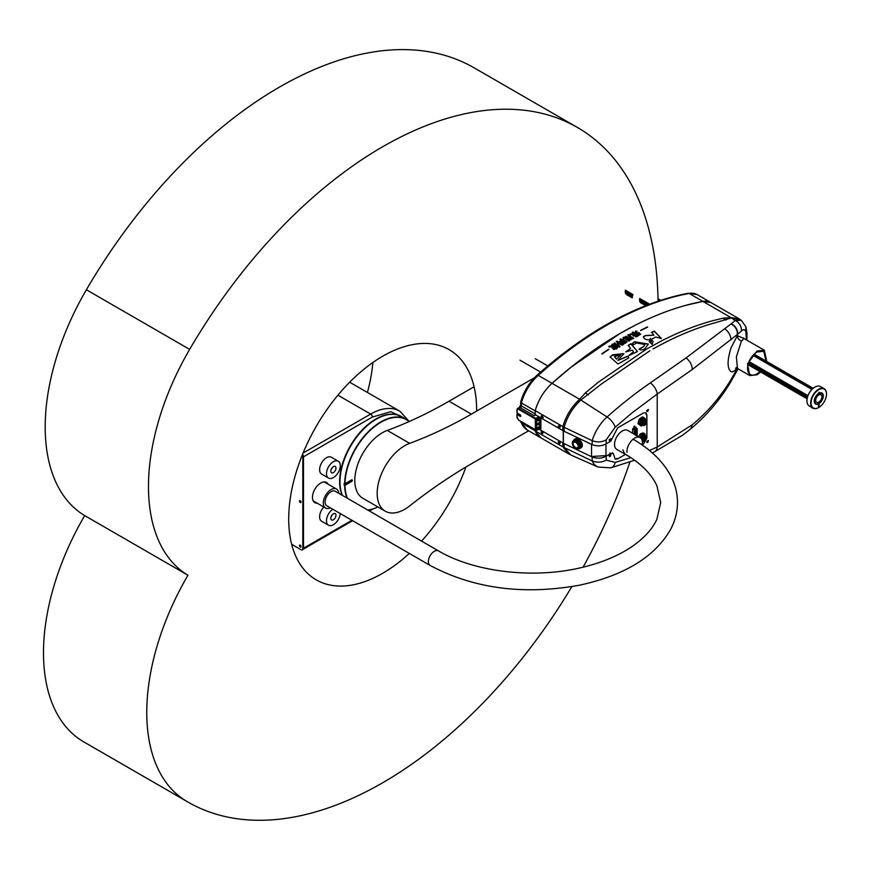 <?xml version="1.0" encoding="UTF-8"?>
<svg xmlns="http://www.w3.org/2000/svg" width="870" height="870" viewBox="0 0 870 870"><rect width="100%" height="100%" fill="white"/><g stroke="black" fill="none" stroke-linecap="round" stroke-linejoin="round"><path stroke-width="1.3" d="M342.214 495.291A51.123 29.515 -60 0 1 339.822 481.752A51.123 29.515 -60 0 1 362.137 430.302A51.123 29.515 -60 0 1 401.527 416.61A51.123 29.515 -60 0 1 401.614 416.665M342.04 495.193A51.123 29.515 -60 0 1 339.648 481.654A51.123 29.515 -60 0 1 361.963 430.204A51.123 29.515 -60 0 1 401.353 416.512A51.123 29.515 -60 0 1 401.44 416.556M317.267 503.241A11.68 6.742 -60 0 1 314.875 502.697A11.68 6.742 -60 0 1 312.45 497.346A11.68 6.742 -60 0 1 317.55 485.59A11.68 6.742 -60 0 1 326.554 482.458A11.68 6.742 -60 0 1 328.229 484.264M313.929 501.946A11.68 6.742 120 0 0 315.212 502.044M302.51 454.423A2.436 1.403 60 0 1 303.499 456.804L303.499 548.231L351.904 520.282M326.163 483.078A11.68 6.742 120 0 0 325.434 482.023M409.063 421.602A50.873 29.373 120 0 0 369.38 431.118A50.873 29.373 120 0 0 344.988 483.731L351.697 479.859A0.979 0.566 -60 0 1 351.697 481.447L344.988 485.319A50.873 29.373 120 0 0 347.511 498.347M409.259 421.515A51.123 29.515 120 0 0 406.344 419.394A51.123 29.515 120 0 0 367.271 432.749A51.123 29.515 120 0 0 344.65 483.731L344.988 483.731M406.344 419.394L401.701 416.708A51.123 29.515 120 0 0 376.144 419.242A51.123 29.515 120 0 0 339.996 481.849A51.123 29.515 120 0 0 342.388 495.389M344.988 485.319L344.128 485.025A51.123 29.515 -60 0 1 344.128 484.231A51.123 29.515 -60 0 1 344.128 483.437L344.65 483.731M376.058 419.296A50.873 29.373 120 0 0 375.971 419.34A50.873 29.373 120 0 0 339.996 481.654L339.996 481.849M367.727 510.027A50.873 29.373 120 0 0 377.852 506.938A51.123 29.515 120 0 1 367.858 510.103M344.65 485.319A51.123 29.515 120 0 0 347.032 498.075M344.128 485.025L351.012 481.056A0.979 0.566 120 0 0 351.697 479.859M300.237 545.185A1.098 0.631 60 0 1 300.237 546.98A1.098 0.631 60 0 1 300.237 545.185M300.15 545.142A1.098 0.631 -120 0 0 301.009 546.621M300.237 500.663A1.098 0.631 60 0 1 300.237 502.458A1.098 0.631 60 0 1 300.237 500.663M300.15 500.62A1.098 0.631 -120 0 0 301.009 502.099M302.466 454.521A2.436 1.403 60 0 1 303.499 456.946L303.499 548.372A2.436 1.403 60 0 1 302.999 549.481A2.436 1.403 60 0 1 302.608 549.59M291.657 544.305L301.096 549.753A2.436 1.403 60 0 0 302.314 549.883A2.436 1.403 60 0 0 302.814 548.763L302.814 457.337L303.499 456.946M302.129 455.358A2.436 1.403 60 0 1 302.814 457.337M328.284 467.233A9.733 5.622 -60 0 1 338.256 461.209A9.733 5.622 -60 0 1 338.484 472.04A9.733 5.622 -60 0 1 328.512 478.065A9.733 5.622 -60 0 1 328.284 467.233M338.256 461.209L331.372 457.228A9.733 5.622 120 0 0 321.4 463.264A9.733 5.622 120 0 0 321.628 474.096L328.512 478.065M335.298 470.539A3.654 2.11 -60 0 1 331.557 472.801A3.654 2.11 -60 0 1 331.47 468.734A3.654 2.11 -60 0 1 335.211 466.472A3.654 2.11 -60 0 1 335.298 470.539M331.057 469.702A3.654 2.11 120 0 0 331.851 468.549A3.654 2.11 120 0 0 332.275 467.592M340.246 513.55A9.733 5.622 -60 0 1 338.484 519.194A9.733 5.622 -60 0 1 328.512 525.23A9.733 5.622 -60 0 1 328.284 514.398A9.733 5.622 -60 0 1 332.764 509.233M323.836 507.025A9.733 5.622 120 0 0 321.4 510.418A9.733 5.622 120 0 0 321.628 521.25L328.512 525.23M335.298 517.693A3.654 2.11 -60 0 1 331.557 519.955A3.654 2.11 -60 0 1 331.47 515.899A3.654 2.11 -60 0 1 335.211 513.637A3.654 2.11 -60 0 1 335.298 517.693M331.057 516.856A3.654 2.11 120 0 0 331.851 515.703A3.654 2.11 120 0 0 332.275 514.746M330.361 507.841A10.951 6.329 -60 0 1 325.565 508.026A10.951 6.329 -60 0 1 325.652 495.237A10.951 6.329 -60 0 1 336.516 489.06A10.951 6.329 -60 0 1 338.756 493.301M528.634 430.78L471.366 463.83A486.841 281.075 -60 0 0 409.65 505.905A38.943 22.489 -60 0 1 404.713 509.276A38.943 22.489 -60 0 1 385.236 511.201L362.866 498.282A38.943 22.489 -60 0 1 356.896 467.081A38.943 22.489 -60 0 1 382.332 432.76A38.943 22.489 -60 0 1 387.27 430.422A486.841 281.075 120 0 0 448.996 401.233L474.085 386.748M385.236 511.201A38.943 22.489 -60 0 1 379.266 480.001A38.943 22.489 -60 0 1 404.713 445.679A38.943 22.489 -60 0 1 409.65 443.341L387.27 430.422M534.463 377.721L471.366 414.142A486.841 281.075 -60 0 1 409.65 443.341M535.224 410.673L562.836 426.604L562.814 430.574L535.224 414.642L535.224 410.673C538.389 399.874 543.978 390.76 552.015 383.322L571.503 366.846L620.082 333.46L634.328 325.695C651.815 316.724 669.03 309.927 685.962 305.305L702.916 301.401L710.899 302.521A29.21 16.867 120 0 0 702.916 301.401A365.128 210.812 120 0 0 620.082 333.46A365.128 210.812 120 0 0 552.015 383.322A35.3 20.38 120 0 0 535.159 410.901L535.159 413.881A1.457 0.848 -60 0 1 534.126 415.675L535.572 414.838M536.029 418.557L535.333 418.959L535.333 429.682L536.029 430.084L518.466 419.949L517.095 417.165M535.159 429.747L535.159 430.78A35.3 20.38 120 0 0 540.944 437.882L535.224 430.944L562.836 446.875L562.814 442.895L539.183 429.247M535.333 418.959L518.466 409.215L517.095 410.009L517.095 412.989L520.184 414.783A0.979 0.566 60 0 1 520.184 416.371L516.943 414.381L518.118 413.587M535.963 418.524L518.814 408.617L520.358 407.726A1.457 0.848 120 0 0 521.391 405.931L521.391 402.951L535.159 410.901M535.159 430.78L521.391 422.831L520.684 421.395M516.943 412.793L516.943 409.813L517.095 412.989M649.814 350.806L601.224 384.159L580.856 400.015C572.841 407.421 567.273 416.512 564.13 427.29L562.836 426.604C565.989 415.86 571.59 406.747 579.637 399.265L585.314 392.979L598.223 382.278L646.812 348.913L661.048 341.149C678.535 332.144 695.75 325.347 712.682 320.726L723.014 318.181L730.843 317.528L689.149 293.451A365.128 210.812 120 0 0 606.314 325.51A365.128 210.812 120 0 0 538.236 375.372A35.3 20.38 120 0 0 521.391 402.951L521.391 401.331M535.159 413.881L521.391 405.931A2.436 1.403 180 0 1 520.684 404.941L520.695 401.929C523.74 391.38 529.199 382.474 537.073 375.209C587.739 330.339 638.101 303.021 688.148 293.255L697.12 294.571A29.21 16.867 120 0 0 689.149 293.451A2.436 1.783 -100.5 0 0 688.148 293.255M634.882 426.213L633.947 427.203L634.882 426.213M633.806 426.648L634.176 426.017M609.805 455.162L609.065 455.858M609.805 439.263L609.065 439.959M647.323 410.053L646.584 410.738M647.323 441.057L646.584 441.742M559.845 426.365L558.203 426.126L558.812 427.17L559.845 427.757L559.845 426.365L560.258 426.811M542.63 432.336L542.63 433.728L541.597 433.129L540.999 432.085L541.597 431.737L543.043 432.771M559.845 442.275L559.845 443.656L558.812 443.069L558.203 442.025L558.812 441.677L560.258 442.71M538.747 427.518A1.098 0.631 -60 0 1 537.203 428.41A1.098 0.631 -60 0 1 538.747 427.518M537.203 428.508A1.098 0.631 120 0 0 538.062 427.029M538.747 423.538A1.098 0.631 -60 0 1 537.203 424.44A1.098 0.631 -60 0 1 538.747 423.538M537.203 424.527A1.098 0.631 120 0 0 538.062 423.048M538.747 419.568A1.098 0.631 -60 0 1 537.203 420.46A1.098 0.631 -60 0 1 538.747 419.568M537.203 420.558A1.098 0.631 120 0 0 538.062 419.079M632.61 433.238L632.61 428.703L636.057 427.213L636.057 427.866M540.901 417.915L540.901 429.062A0.979 0.566 0 0 0 539.52 429.062L539.52 417.132A0.979 0.566 180 0 1 539.53 417.132L536.768 418.72L536.083 418.329L536.431 419.318L536.768 418.72M536.431 419.318L536.431 430.443L539.52 429.062M538.834 416.73A1.947 1.12 180 0 1 538.845 416.73L536.083 418.329M536.431 430.443L535.735 430.052L535.735 418.916M638.982 349.349L643.169 346.989L644.975 344.716L643.169 346.793L638.982 349.153C641.201 350.469 643.343 350.121 645.409 348.087L648.378 344.063L634.415 341.736L632.414 343.487L633.458 344.759L636.525 342.954L644.975 344.52M632.425 343.585L634.415 341.932L648.378 344.074M625.454 336.831A364.889 210.67 -60 0 1 625.508 336.799A364.889 210.67 -60 0 1 626.204 336.396L631.392 339.398M737.586 334.33L692.335 369.445L657.22 394.056A9.733 5.068 -124.5 0 0 650.281 382.92L686.038 357.929L731.224 323.792A9.733 8.482 49.4 0 1 737.586 334.33L741.403 330.959A9.733 8.635 -131.5 0 0 735.117 320.519L731.224 323.792M543.228 417.48L542.63 417.828L542.63 416.436L540.999 416.186L543.054 417.861M627.553 356.243L617.863 360.474L623.877 353.633L612.795 354.764L610.109 356.939L617.983 363.997L628.858 357.907L627.553 356.243L628.847 357.994M617.145 341.116A365.128 210.812 120 0 0 616.254 341.671L617.95 342.649L617.319 343.117L622.322 345.172A365.128 210.812 -60 0 1 623.214 344.629L621.822 343.824L623.92 343.683L623.866 342.976L621.702 343.117L621.756 343.791L619.603 342.541L621.419 341.192L620.527 340.725L618.744 342.051L617.145 341.323L618.744 342.247L620.527 340.92L621.419 341.388M602.127 353.97L601.822 353.992A364.889 210.67 -60 0 1 608.532 349.446L608.532 349.251A365.128 210.812 120 0 0 601.822 353.796L602.127 353.97A365.128 210.812 -60 0 1 608.848 349.425L608.848 349.24M628.869 341.105A365.128 210.812 -60 0 1 629.793 340.572L623.92 337.179A365.128 210.812 120 0 0 623.007 337.723L628.869 341.105M620.397 342.095L620.451 342.802L622.55 342.66L622.485 341.953L620.397 342.095M628.205 345.336L630.532 348.446L625.845 351.839L632.392 350.186L633.48 351.719L628.771 355.623L637.503 351.534L630.913 343.715A365.128 210.812 120 0 0 628.205 345.336L628.205 345.531A364.889 210.67 -60 0 1 630.913 343.911L637.503 351.589M624.91 342.399L624.268 343.008L625.193 343.367L627.053 341.736L625.03 341.529A365.128 210.812 -60 0 1 625.845 341.04L625.041 340.572A365.128 210.812 120 0 0 624.388 340.964L623.551 339.365L622.311 339.246L622.833 340.257L620.647 338.995A365.128 210.812 120 0 0 619.853 339.474L622.278 340.877L621.637 341.551L623.431 341.54A365.128 210.812 120 0 0 622.713 341.975L623.518 342.443A365.128 210.812 -60 0 1 624.236 342.008L624.91 342.399L624.268 343.204M612.795 345.76L613.546 344.357L612.175 344.15L611.403 345.814L608.804 346.314L609.294 347.119L611.305 346.575L612.795 348.62A365.128 210.812 -60 0 1 614.024 347.826L614.59 348.152A365.128 210.812 120 0 0 613.187 349.066L614.079 349.577A365.128 210.812 -60 0 1 615.481 348.663L616.188 349.077A365.128 210.812 -60 0 1 617.08 348.5L616.384 348.098A365.128 210.812 -60 0 1 617.635 347.293L616.743 346.771A365.128 210.812 120 0 0 615.481 347.576L614.916 347.25A365.128 210.812 -60 0 1 616.145 346.467L615.297 345.977A365.128 210.812 120 0 0 615.155 346.064L612.795 345.76L615.155 346.271A364.889 210.67 -60 0 1 615.297 346.184L615.971 346.575M616.199 346.14L617.156 346.119A365.128 210.812 120 0 0 616.721 346.39L617.646 346.934A365.128 210.812 -60 0 1 618.081 346.651L619.081 347.228A365.128 210.812 -60 0 1 619.995 346.651L618.994 346.086A365.128 210.812 -60 0 1 619.549 345.727L618.624 345.194A365.128 210.812 120 0 0 618.07 345.542L617.113 344.998L617.743 344.335L616.145 344.433L614.34 342.932L613.741 344.15L616.199 346.14M614.34 342.932L615.34 343.519L614.949 343.944L615.34 343.324M630.652 339.833A365.128 210.812 -60 0 1 630.88 339.691A365.128 210.812 -60 0 1 631.566 339.3L626.204 336.201A365.128 210.812 120 0 0 625.508 336.603A365.128 210.812 120 0 0 625.28 336.733L630.652 339.833M636.666 333.754L636.949 331.22L635.568 331.057L635.502 333.395L633.045 331.97A365.128 210.812 120 0 0 632.142 332.46L634.665 333.917L630.391 333.895L630.707 334.7L634.839 334.548A365.128 210.812 120 0 0 632.914 335.613L633.795 336.124A365.128 210.812 -60 0 1 636.198 334.798L637.123 335.331L635.47 336.494L636.546 336.897L640.668 334.113L637.09 334.308A365.128 210.812 -60 0 1 639.493 333.025L638.613 332.514A365.128 210.812 120 0 0 636.666 333.558L636.666 333.754A364.889 210.67 -60 0 1 638.613 332.71L639.309 333.112M635.372 332.362L635.502 333.591L633.045 332.166A364.889 210.67 -60 0 0 632.327 332.558M651.412 339.67L651.054 342.726L651.358 340.311L650.358 338.778L650.706 339.637L649.205 341.66L652.119 344.4L653.109 341.54L651.412 339.67L651.728 340.659M643.354 336.679L643.354 336.712C644.213 339.213 646.508 340.181 650.26 339.604L650.281 338.419L651.38 339.387L655.708 337.016L661.45 338.55L654.283 331.078A365.128 210.812 120 0 0 651.793 332.307L653.827 335.233L645.66 335.45A365.128 210.812 120 0 0 643.354 336.679L643.354 336.744M650.26 339.604L650.281 338.419M627.857 334.809L629.499 336.875L632.838 338.811A365.128 210.812 -60 0 1 633.762 338.289L630.641 336.494L629.26 334.613L627.857 334.809M647.345 326.957L647.345 327.153A364.889 210.67 -60 0 0 640.657 330.513L640.94 330.502A365.128 210.812 -60 0 1 647.65 327.131L647.345 326.957A365.128 210.812 120 0 0 640.635 330.328L640.94 330.502M760.641 372.001L757.052 374.818L749.744 375.546L747.504 363.845L757.052 350.969L764.349 350.251L766.731 361.463M764.349 350.251L744.187 338.604L741.501 340.92L736.368 356.852L737.477 368.456L749.744 375.546M759.967 371.61L757.052 373.828A13.387 7.732 -60 0 1 750.353 374.491A13.387 7.732 -60 0 1 748.298 363.758A13.387 7.732 -60 0 1 757.052 351.969L763.74 351.306L766.057 361.072M615.558 345.194L615.242 345.825M613.741 344.346L614.34 343.128M614.949 343.944L617.743 344.531M617.113 344.998L618.07 345.749A364.889 210.67 -60 0 1 618.624 345.39L619.386 345.836M618.994 346.086L619.821 346.76M614.916 347.25L615.481 347.772A364.889 210.67 -60 0 1 616.743 346.978L617.472 347.402M613.35 349.153A364.889 210.67 -60 0 1 614.59 348.348L614.59 348.152M611.403 345.814L612.175 344.346L613.546 344.553M608.804 346.51L611.403 346.01M622.876 342.073A364.889 210.67 -60 0 1 623.431 341.736L623.431 341.54M621.517 341.105L622.278 340.877M620.016 339.572A364.889 210.67 -60 0 1 620.647 339.191L622.833 340.257M622.311 339.441L623.551 339.561L624.388 341.16A364.889 210.67 -60 0 1 625.041 340.779L625.682 341.138M625.03 341.529L627.053 341.932M637.123 335.331L635.47 336.69M633.088 335.711A364.889 210.67 -60 0 1 634.839 334.754L634.839 334.548M634.665 333.917L630.391 334.102M635.568 331.057L636.949 331.416M635.372 332.46L635.568 331.252M637.09 334.308L637.917 334.993L639.657 333.852L640.668 334.308M650.706 339.637L649.216 341.758M650.14 339.3L651.358 340.507M651.054 342.726L651.412 339.865M650.88 342.03L651.054 342.921M651.597 339.952L653.098 341.616M643.387 336.864A364.889 210.67 -60 0 1 645.66 335.657L653.827 335.233M651.51 332.731L651.793 332.503A364.889 210.67 -60 0 1 654.283 331.285L661.439 338.582M650.281 338.615L650.26 339.811M628.793 355.721L633.48 351.719M625.867 351.948L630.532 348.446M620.397 342.291L622.485 342.16L622.55 342.867M623.181 337.821A364.889 210.67 -60 0 1 623.92 337.386L629.619 340.67M627.857 335.004L629.26 334.809L630.641 336.69L633.588 338.387M619.603 342.541L621.756 343.791M621.702 343.313L623.866 343.171L623.92 343.878M621.822 343.824L623.05 344.727M617.319 343.324L617.95 342.649M616.417 341.769A364.889 210.67 -60 0 1 617.145 341.323M612.795 354.764L613.013 355.297L623.866 353.655M610.12 357.048L612.795 354.971M617.863 360.474L627.553 356.439M562.814 430.574A19.477 11.245 0 0 0 564.151 431.281L592.176 444.668C597.19 446.484 601.877 446.201 606.205 443.82L610.74 441.199L617.624 427.888L643.452 412.978L645.877 412.739L646.889 414.968L646.889 438.023L643.452 443.983L642.234 444.69M625.421 454.39L617.624 458.892L615.199 459.132L613.176 453.281L610.74 453.531L606.205 456.141C601.877 458.523 597.19 458.805 592.176 456.989L564.151 443.602A19.477 11.245 180 0 1 562.814 442.895M648.096 440.611L648.096 442.003L647.062 442.591L647.062 441.199L648.52 440.568M648.096 409.607L648.096 410.999L647.062 411.586L647.062 410.194L648.52 409.563M593.035 456.413L605.346 455.652M610.566 454.716L610.566 456.108L609.544 456.706L609.544 455.314L611.001 454.673M610.566 438.817L610.566 440.209L609.544 440.807L609.544 439.415L611.001 438.774M535.224 429.791L535.224 430.944M558.203 442.025L558.812 441.677M540.999 432.085L541.597 431.737M540.977 437.904L568.567 453.835L562.836 446.875L592.176 460.969C597.19 462.786 601.877 462.503 606.205 460.121L606.205 456.141M564.151 431.281L564.13 427.29L592.176 440.698C597.201 442.515 601.877 442.232 606.205 439.85L615.188 427.203L632.262 412.695L657.22 394.056L657.22 447.017L692.335 424.723C707.527 412.086 720.414 397.057 731.007 379.646L737.586 368.01M541.597 415.838L540.999 416.186M558.812 425.778L558.203 426.126M737.336 367.347C735.063 370.859 732.953 372.295 731.007 371.664C727.124 368.456 727.124 360.539 731.007 347.902L737.336 335.689L744.089 338.55M746.471 339.92L745.851 331.742C744.883 329.393 743.404 329.132 741.403 330.959M564.151 443.602L564.13 447.561L570.938 455.043L598.06 467.038A32.049 18.498 120 0 1 592.176 460.969L592.176 456.989M653.022 348.957L664.049 343.03C681.536 334.036 698.751 327.229 715.684 322.618L731.431 317.909L741.207 320.269M745.884 326.848L745.851 331.742L745.818 326.663L741.251 320.301L735.117 320.519L730.843 317.528L739.533 319.094M616.515 359.158L620.614 354.971L614.481 356.559L616.515 359.158L620.614 354.971M612.861 347.739A364.889 210.67 -60 0 1 614.264 346.836L612.621 346.445L612.861 347.739M614.481 356.559L616.515 358.951M612.621 346.445L612.861 347.543A365.128 210.812 -60 0 1 614.264 346.63M629.63 456.783A10.951 6.329 -60 0 1 629.195 456.565A10.951 6.329 -60 0 1 628.553 456.087M626.965 452.324A10.951 6.329 -60 0 1 630.696 441.71A10.951 6.329 -60 0 1 638.917 437.153A10.951 6.329 -60 0 1 640.157 437.599A10.951 6.329 -60 0 1 642.18 444.983M640.157 437.599L627.759 430.443A10.951 6.329 120 0 0 626.52 429.997A10.951 6.329 120 0 0 616.275 437.762A10.951 6.329 120 0 0 616.808 449.42L629.195 456.565M643.55 439.274C644.626 437.208 645.366 436.979 645.768 438.6C644.692 440.666 643.952 440.883 643.55 439.274M645.714 436.251A4.426 2.556 120 0 0 645.714 436.196L644.92 433.847A4.557 2.632 -60 0 0 644.79 433.749L643.582 433.053A4.557 2.632 -60 0 1 643.724 433.151L644.637 433.673M641.636 439.143A2.36 1.359 -60 0 1 641.679 438.654A2.36 1.359 -60 0 1 644.42 436.077L644.344 436.022A2.36 1.359 -60 0 1 644.409 436.077M641.494 438.904A2.36 1.359 -60 0 1 641.538 438.567A2.36 1.359 -60 0 1 642.702 436.479A2.36 1.359 -60 0 1 644.344 436.022M641.832 439.176A2.229 1.283 -60 0 1 641.832 439.122A2.229 1.283 -60 0 1 641.875 438.676A2.229 1.283 -60 0 1 643.408 436.392A2.229 1.283 -60 0 1 643.452 436.37A2.36 1.359 -60 0 1 643.876 436.164A2.36 1.359 -60 0 1 644.322 436.109M641.864 439.6A2.36 1.359 -60 0 1 641.832 439.23A2.36 1.359 -60 0 1 641.875 438.763A2.36 1.359 -60 0 1 643.495 436.338L643.408 436.392M642.027 439.622A2.36 1.359 -60 0 1 642.049 438.861A2.36 1.359 -60 0 1 643.941 436.316M644.616 441.188A2.849 1.642 -60 0 1 644.572 441.21A2.849 1.642 -60 0 1 643.147 441.351A2.849 1.642 -60 0 1 642.615 439.48A2.849 1.642 -60 0 1 644.028 436.968A2.849 1.642 -60 0 1 645.997 436.414A2.849 1.642 -60 0 1 646.584 437.719A2.849 1.642 -60 0 1 646.584 437.773M642.908 441.155A2.849 1.642 -60 0 1 642.615 441.046A2.849 1.642 -60 0 1 642.19 440.557M642.049 440.089A2.849 1.642 -60 0 1 642.082 439.176A2.849 1.642 -60 0 1 643.485 436.664A2.849 1.642 -60 0 1 645.464 436.109A2.849 1.642 -60 0 1 645.703 436.305M646.54 438.36A2.73 1.577 -60 0 1 644.659 441.166A2.73 1.577 -60 0 1 642.789 439.513A2.73 1.577 -60 0 1 644.887 436.599A2.73 1.577 -60 0 1 646.584 437.827A2.73 1.577 -60 0 1 646.54 438.36M638.613 436.707L639.852 434.478A4.426 2.556 -60 0 1 640.798 433.608L643.278 432.923A4.557 2.632 -60 0 1 643.582 433.053M643.278 432.923L644.485 433.619L642.18 434.402L640.798 433.608M639.852 434.478L640.092 434.26A4.557 2.632 -60 0 1 640.668 433.717M640.092 434.26L641.299 434.946L639.994 437.501M640.429 437.773A3.404 1.968 -60 0 1 644.3 434.793A3.404 1.968 -60 0 1 644.463 434.913M642.18 434.402A4.426 2.556 120 0 0 641.233 435.272M645.072 434.097A4.426 2.556 120 0 0 644.355 433.738M641.299 434.946A4.557 2.632 -60 0 1 641.875 434.413M640.766 438.045A3.404 1.968 -60 0 1 644.659 435A3.404 1.968 -60 0 1 645.312 436.044M641.103 438.382A3.11 1.794 -60 0 1 643.169 435.522A3.11 1.794 -60 0 1 645.236 436.011M643.539 423.875L645.779 422.2L643.539 423.875M645.66 420.319L645.725 420.079A4.426 2.556 120 0 0 645.725 420.036A4.426 2.556 120 0 0 645.692 419.525A4.426 2.556 120 0 0 645.583 419.035L645.638 419.112A4.557 2.632 -60 0 1 645.692 419.416A4.557 2.632 -60 0 1 645.725 419.742L645.725 419.742M642.484 425.049A3.404 1.968 -60 0 1 641.244 424.995A3.404 1.968 -60 0 1 640.57 423.831A3.404 1.968 -60 0 1 641.875 420.188A3.404 1.968 -60 0 1 644.659 419.101A3.404 1.968 -60 0 1 645.312 420.145M641.081 424.875A3.404 1.968 -60 0 1 640.885 424.799A3.404 1.968 -60 0 1 640.211 423.625A3.404 1.968 -60 0 1 641.516 419.982A3.404 1.968 -60 0 1 644.3 418.894A3.404 1.968 -60 0 1 644.463 419.014M642.419 424.984A3.11 1.794 -60 0 1 640.983 423.799A3.11 1.794 -60 0 1 642.625 420.014A3.11 1.794 -60 0 1 645.236 420.112M642.06 424.266L641.984 424.212A2.36 1.359 -60 0 0 642.06 424.255A2.36 1.359 -60 0 1 641.658 423.483A2.36 1.359 -60 0 1 642.517 421.015A2.36 1.359 -60 0 1 644.42 420.177L644.344 420.123A2.36 1.359 -60 0 1 644.409 420.166M641.984 424.212A2.36 1.359 -60 0 1 641.505 423.407A2.36 1.359 -60 0 1 642.408 420.884A2.36 1.359 -60 0 1 644.344 420.123M642.908 425.256A2.849 1.642 -60 0 1 642.615 425.147A2.849 1.642 -60 0 1 642.049 424.168A2.36 1.359 -60 0 1 641.842 423.592A2.36 1.359 -60 0 1 641.832 423.331A2.36 1.359 -60 0 1 643.256 420.601A2.36 1.359 -60 0 1 643.495 420.438A2.36 1.359 -60 0 1 644.322 420.21M641.832 423.277A2.229 1.283 -60 0 1 641.832 423.222A2.229 1.283 -60 0 1 643.18 420.645A2.229 1.283 -60 0 1 643.408 420.493A2.229 1.283 -60 0 1 643.452 420.46M642.027 423.723A2.36 1.359 -60 0 1 642.027 423.701A2.36 1.359 -60 0 1 643.941 420.417M644.616 425.289A2.849 1.642 -60 0 1 644.572 425.31A2.849 1.642 -60 0 1 643.147 425.452A2.849 1.642 -60 0 1 642.582 424.473A2.849 1.642 -60 0 1 643.669 421.428A2.849 1.642 -60 0 1 645.997 420.514A2.849 1.642 -60 0 1 646.562 421.493A2.849 1.642 -60 0 1 646.584 421.819A2.849 1.642 -60 0 1 646.584 421.874A2.73 1.577 -60 0 1 644.659 425.256A2.73 1.577 -60 0 1 642.756 424.462A2.73 1.577 -60 0 1 644.376 420.993A2.73 1.577 -60 0 1 646.562 421.613A2.73 1.577 -60 0 1 646.584 421.917L646.584 421.819M638.178 423.788L641.049 425.952L638.178 423.788A4.557 2.632 -60 0 1 638.091 423.146L638.906 419.927A4.426 2.556 -60 0 1 639.689 418.774L642.201 417.013A4.557 2.632 -60 0 1 642.767 416.947L644.191 417.807A4.426 2.556 120 0 0 643.278 417.915L640.755 419.688L639.689 418.774M638.08 422.853L638.08 422.874A4.426 2.556 -60 0 1 638.08 422.853A4.426 2.556 -60 0 1 638.091 422.809L639.461 423.603A4.426 2.556 120 0 0 639.602 424.647M645.583 419.035L644.191 417.807M642.201 417.013L643.278 417.915M638.906 419.927L639.08 419.699A4.557 2.632 -60 0 1 639.548 418.992M639.08 419.699L640.287 420.395L639.461 423.603M641.049 425.952A4.557 2.632 -60 0 0 641.603 425.887L642.691 425.191M641.059 419.568A4.426 2.556 120 0 0 640.287 420.721M640.994 425.876A4.426 2.556 120 0 0 641.908 425.767M643.408 417.709A4.557 2.632 -60 0 1 643.974 417.633M640.287 420.395A4.557 2.632 -60 0 1 640.755 419.688M639.385 424.484A4.557 2.632 -60 0 1 639.298 423.842M642.049 424.168A2.849 1.642 -60 0 1 643.137 421.123A2.849 1.642 -60 0 1 645.464 420.21A2.849 1.642 -60 0 1 645.703 420.406M632.61 428.91L634.274 429.867L634.274 434.206M634.274 429.867L634.676 429.247L633.251 428.421M637.144 435.859L637.144 428.66L634.676 429.247M634.447 434.304L634.447 430.008L636.873 428.703L636.971 435.761M573.45 440.644A5.307 3.317 55.5 0 1 574.287 439.535L575.222 438.893A5.307 3.317 55.5 0 1 579.594 439.839A5.307 3.317 55.5 0 1 582.291 444.983A5.307 3.317 55.5 0 1 581.236 447.637L580.301 448.278A5.307 3.317 55.5 0 1 578.963 448.67M574.287 439.535A5.307 3.317 55.5 0 1 578.648 440.481A5.307 3.317 55.5 0 1 581.356 445.625A5.307 3.317 55.5 0 1 580.301 448.278M579.735 446.375A4.872 3.045 55.5 0 1 578.768 448.8A4.872 3.045 55.5 0 1 574.765 447.93A4.872 3.045 55.5 0 1 572.286 443.211A4.872 3.045 55.5 0 1 573.254 440.775A4.872 3.045 55.5 0 1 577.256 441.645A4.872 3.045 55.5 0 1 579.735 446.375M573.602 440.59A4.872 3.045 55.5 0 1 573.906 440.329A4.872 3.045 55.5 0 1 577.919 441.199A4.872 3.045 55.5 0 1 580.388 445.918A4.872 3.045 55.5 0 1 579.431 448.344A4.872 3.045 55.5 0 1 579.072 448.539M573.7 441.666A3.893 2.436 55.5 0 1 573.808 441.579A3.893 2.436 55.5 0 1 577.006 442.275A3.893 2.436 55.5 0 1 578.985 446.049A3.893 2.436 55.5 0 1 578.224 447.996A3.893 2.436 55.5 0 1 578.104 448.072M580.257 445.016A3.893 2.436 -124.5 0 0 577.321 440.742M818.496 395.154A4.383 2.534 -60 0 1 820.975 394.752A4.383 2.534 -60 0 1 821.704 398.068A4.383 2.534 -60 0 1 819.083 401.929A4.383 2.534 -60 0 1 816.593 402.331A4.383 2.534 -60 0 1 815.875 399.015A4.383 2.534 -60 0 1 818.496 395.154M819.779 402.81A0.968 0.555 -60 0 1 820.791 401.777A6.09 3.513 120 0 0 821.737 400.461A0.968 0.555 -60 0 1 822.433 399.091A6.09 3.513 120 0 0 821.922 393.327A0.968 0.555 -60 0 1 821.084 393.012A6.09 3.513 120 0 0 820.029 393.066A0.968 0.555 -60 0 1 818.953 393.479A6.09 3.513 120 0 0 814.668 399.493A0.968 0.555 -60 0 1 814.494 400.831A6.09 3.513 120 0 0 814.603 402.103A0.968 0.555 -60 0 1 814.983 403.06A6.09 3.513 120 0 0 815.745 403.81A6.09 3.513 120 0 0 819.203 403.245A6.09 3.513 120 0 0 819.779 402.81M807.142 398.525L748.113 364.454M646.051 305.522L639.896 301.977M632.262 297.562L625.65 293.745M625.269 292.788L632.392 296.898M639.515 301.02L646.812 305.229M748.287 363.812L807.273 397.862M807.545 396.818L748.613 362.801M648.063 304.739L639.417 299.758M632.664 295.854L625.149 291.515M625.334 290.178L633.077 294.647M639.624 298.432L649.575 304.174M749.07 361.615L807.958 395.611M811.917 389.412L752.974 355.384M658.677 300.944L658.035 300.574M658.024 299.53L659.808 300.563M753.594 354.71L812.591 388.77M813.048 388.379L754.018 354.297M660.547 300.324L658.014 298.867M658.014 298.693L660.732 300.27M754.127 354.188L813.178 388.281M821.715 393.207A6.09 3.513 120 0 0 821.628 393.153A6.09 3.513 120 0 0 818.844 393.316L819.051 393.196A6.373 3.687 -60 0 1 823.303 395.937A6.373 3.687 -60 0 1 819.051 403.593L819.051 407.29A10.908 6.297 120 0 0 826.5 394.088A10.908 6.297 120 0 0 818.79 389.64A10.908 6.297 120 0 0 811.079 402.843A10.908 6.297 120 0 0 818.529 407.595L818.322 407.715A11.201 6.46 120 0 1 812.982 408.117A11.201 6.46 120 0 1 810.666 402.995A11.201 6.46 120 0 1 818.583 389.281A11.201 6.46 120 0 1 824.184 388.727A11.201 6.46 120 0 1 826.5 393.849A11.201 6.46 120 0 1 826.5 393.969M824.184 388.727L820.464 386.584A11.201 6.46 120 0 0 814.864 387.139A11.201 6.46 120 0 0 806.947 400.852A11.201 6.46 120 0 0 809.263 405.975A11.201 6.46 120 0 0 809.459 406.072M810.873 406.681L809.296 405.866M819.051 393.196L819.051 392.229L818.529 393.49A6.373 3.687 -60 0 0 814.276 401.146A6.373 3.687 -60 0 0 818.529 403.887L818.529 407.595M814.276 401.026A6.09 3.513 120 0 0 815.538 403.691L815.745 403.81M806.947 400.722A10.908 6.297 -60 0 1 806.947 400.613A10.908 6.297 -60 0 1 814.657 387.259A10.908 6.297 -60 0 1 814.755 387.193M809.839 406.29L812.939 408.084M813.461 408.356A2.066 1.196 60 0 1 812.591 408.182A2.066 1.196 60 0 1 812.504 408.128M813.189 408.237A1.827 1.055 60 0 1 812.417 408.084A1.827 1.055 60 0 1 811.536 407.16M335.244 491.267A8.395 4.85 120 0 0 331.057 491.68A8.395 4.85 120 0 0 325.565 499.075A8.395 4.85 120 0 0 326.848 505.818L430.117 565.435A8.395 4.85 120 0 1 428.377 561.574A8.395 4.85 120 0 1 434.337 551.297A8.395 4.85 120 0 1 438.513 550.895L335.244 491.267M622.876 449.855L624.616 453.716C640.777 463.264 651.543 473.965 656.926 485.83L660.7 502.588L656.839 519.368C652.424 529.003 644.279 537.964 632.425 546.273C618.516 555.81 601.268 562.977 580.671 567.751C533.016 579.094 473.867 571.905 438.513 550.895M367.401 392.446A132.903 76.734 120 0 0 372.871 362.496M476.662 411.097A132.903 76.734 120 0 0 449.137 349.653A132.903 76.734 120 0 0 347.097 384.866A132.903 76.734 120 0 0 288.709 518.063A132.903 76.734 120 0 0 316.223 579.855A132.903 76.734 120 0 0 409.324 553.44M421.558 541.107A132.903 76.734 120 0 0 465.939 467.016M658.046 301.15A389.466 224.862 120 0 0 577.419 127.466A389.466 224.862 120 0 0 189.649 349.381A194.739 112.426 120 0 0 148.476 485.177A194.739 112.426 120 0 0 187.953 575.222A194.739 112.426 120 0 0 146.769 711.007A194.739 112.426 120 0 0 186.256 801.053A389.466 224.862 120 0 0 187.942 802.042A389.466 224.862 120 0 0 571.873 586.608M577.419 127.466L474.139 67.838A389.466 224.862 120 0 0 86.38 289.764A194.739 112.426 120 0 0 45.197 425.55A194.739 112.426 120 0 0 84.684 515.595A194.739 112.426 120 0 0 43.5 651.391A194.739 112.426 120 0 0 82.976 741.425A389.466 224.862 120 0 0 84.673 742.425L187.942 802.042M187.953 575.222L84.684 515.595M583.074 567.186A389.466 224.862 120 0 0 629.978 461.926M337.919 395.187L370.631 414.076A2.436 1.403 60 0 1 372.349 417.056L390.88 411.673L405.909 419.144M303.054 453.085L370.631 414.076A58.42 33.734 -60 0 1 399.841 411.184L349.664 382.213M372.229 509.157A2.436 1.403 60 0 1 371.849 509.592L369.413 510.994M370.315 509.657L368.706 510.592M372.349 417.056L303.499 456.804M351.012 481.056L351.697 481.447M303.499 548.372L302.814 548.763M520.032 360.213L540.596 372.088M471.366 414.142L448.996 401.233M650.281 382.92A361.876 208.93 120 0 0 607.086 416.98L579.637 399.265L538.236 375.372A2.436 0.99 -131.8 0 0 537.073 375.209M535.681 430.052L518.563 420.166L535.333 429.682M518.466 409.215L518.814 408.617A2.436 1.403 60 0 0 517.596 408.498L517.095 409.618A2.436 1.403 60 0 1 517.596 408.498L519.14 407.606A2.436 1.403 -120 0 1 520.358 407.726L534.126 415.675M516.943 414.381L516.943 417.361L518.466 419.949M517.095 414.577L517.095 417.567M521.391 421.798L521.391 422.831A35.3 20.38 120 0 0 527.176 429.932L520.76 422.135M520.88 415.969L520.184 416.371M605.988 443.95L605.988 456.271M591.535 444.363L591.535 456.685M563.368 430.878L563.368 443.2M563.249 430.813L563.249 443.135M558.812 427.17L559.725 426.637M541.597 417.23L542.521 416.697M542.521 432.597L541.597 433.129M559.725 442.536L558.812 443.069M646.889 414.968L646.029 414.468M643.452 443.983L642.582 443.493M617.624 458.892L616.765 458.392M648.096 442.003L647.236 441.503M648.096 410.999L647.236 410.499M609.881 453.031L610.74 453.531M610.566 456.108L609.707 455.608M610.566 440.209L609.707 439.709M606.205 443.82L606.205 439.85M630.946 457.642L615.188 462.405L606.205 460.121M652.272 452.868L654.457 451.856A9.733 6.133 -115 0 0 657.22 447.017L649.477 450.486M615.188 427.203A9.733 3.937 48.2 0 0 607.086 416.98A32.049 18.498 120 0 0 592.176 440.698L592.176 444.668M634.632 460.219L610.762 467.853A9.733 6.906 -104.7 0 0 615.188 462.405M737.336 335.689A4.872 3.904 -140.1 0 0 741.501 340.92M692.335 369.445C692.031 364.791 689.932 360.952 686.038 357.929M654.457 451.856L682.667 435.163L690.791 428.823L692.335 424.723M723.014 318.181L725.971 320.084M588.348 394.839L585.314 392.979M731.007 339.92C730.691 335.418 728.658 331.753 724.917 328.914M690.791 428.823C706.342 415.827 719.512 400.45 730.278 382.691L731.007 379.646M737.336 334.548A9.733 8.482 -130.5 0 0 730.963 323.999M737.629 368.554A9.733 5.753 27.5 0 1 737.238 370.337L736.977 370.827A9.733 5.764 -152.4 0 0 737.336 368.478M738.043 368.782L737.238 370.337A9.733 5.753 27.5 0 1 737.097 370.576M644.605 437.653A1.457 0.848 -60 0 1 645.29 437.61A1.457 0.848 -60 0 1 645.562 438.567A1.457 0.848 -60 0 1 644.844 439.861A1.457 0.848 -60 0 1 643.822 440.144A1.457 0.848 -60 0 1 643.528 439.524M644.605 421.754A1.457 0.848 -60 0 1 645.29 421.711A1.457 0.848 -60 0 1 645.583 422.211A1.457 0.848 -60 0 1 645.018 423.777A1.457 0.848 -60 0 1 643.822 424.245A1.457 0.848 -60 0 1 643.561 423.853M635.307 427.529L636.862 428.431M572.83 443.787C574.548 440.883 576.462 441.688 578.561 446.223C576.843 449.127 574.929 448.322 572.83 443.787M572.873 444.178A3.893 2.436 55.5 0 1 572.808 443.678A3.893 2.436 55.5 0 1 573.58 441.732A3.893 2.436 55.5 0 1 576.788 442.428A3.893 2.436 55.5 0 1 578.768 446.201A3.893 2.436 55.5 0 1 577.995 448.148A3.893 2.436 55.5 0 1 575.461 447.941M186.256 801.053L82.976 741.425M189.649 349.381L86.38 289.764M409.02 421.297L399.841 411.184M372.991 508.917L371.849 509.592M352.622 520.695L303.315 549.166M302.999 549.481L302.314 549.883M325.565 508.026L313.211 500.892M336.516 489.06L324.162 481.915M535.246 358.701L547.774 365.933M738.826 318.648L697.12 294.571M540.944 437.882L527.176 429.932M519.14 407.606L520.684 404.941M612.317 452.791L613.176 453.281M610.762 467.853L598.06 467.038M736.596 367.357L735.629 368.26L737.477 368.456M743.6 338.55L743.393 337.875L744.187 338.604M746.862 340.148L747.004 333.362L745.894 326.881M568.578 453.792L569.785 454.455M736.977 370.827L730.278 382.691M738.826 318.67L740.294 319.616M645.29 437.61L643.593 439.241L643.822 440.144M645.29 421.711L643.822 424.245M634.447 432.14L634.447 431.585M634.447 433.532L636.1 434.489L635.089 433.336M634.447 431.15L636.1 432.107L635.089 430.954M635.252 429.236L636.1 429.726L635.85 429.008M634.447 429.954L636.1 430.911L635.089 429.769M634.447 432.346L636.1 433.303L635.089 432.151M634.447 430.954L634.447 430.389M634.447 433.336L634.447 432.771M637.047 428.431L635.404 427.485M634.447 433.967L634.73 434.685M635.089 434.532L636.1 435.685M573.808 441.579L572.775 443.733C573.417 447.049 575.157 448.528 577.995 448.148L578.224 447.996M578.768 448.8L579.431 448.344M573.254 440.775L573.906 440.329M807.088 398.819L748.048 364.726M645.725 305.653L640.668 302.727M632.218 297.855L626.411 294.506M633.012 439.176C650.455 449.235 663.027 461.448 670.726 475.825C675.218 484.438 677.48 493.377 677.491 502.632C677.436 511.886 675.142 520.815 670.596 529.417C654.838 556.887 624.399 575.494 579.279 585.238C523.414 595.243 473.693 588.642 430.117 565.435"/></g></svg>
